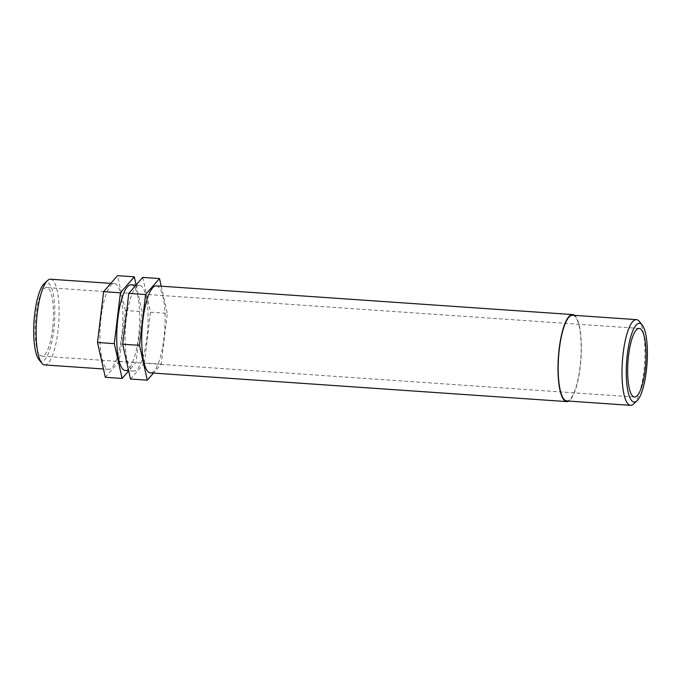 <?xml version="1.0" encoding="UTF-8"?>
<svg xmlns="http://www.w3.org/2000/svg" width="681" height="681" viewBox="0 0 681 681"><rect width="100%" height="100%" fill="white"/><g stroke="black" fill="none" stroke-linecap="round" stroke-linejoin="round"><path stroke-width="0.51" stroke-dasharray="3.4 2.55" d="M142.712 277.397L150.527 312.213L144.423 363.033L161.21 364.19L153.472 373.086M150.527 312.213L167.313 313.371L161.21 364.19M144.423 363.033L130.505 379.028M161.21 286.199L167.313 313.371M136.14 284.947L142.125 311.634L136.03 362.454L128.683 370.898M105.325 377.291L119.235 361.288L125.338 310.476L142.125 311.634M125.338 310.476L117.524 275.66M119.235 361.288L136.03 362.454M50.581 279.219A42.963 11.143 -86.1 0 1 57.987 330.915A42.963 11.143 -86.1 0 1 44.665 364.931M38.902 359.585A39.472 10.241 93.9 0 0 53.79 329.962A39.472 10.241 93.9 0 0 44.137 283.722M121.788 335.316A42.963 11.143 -86.1 0 1 108.466 369.332A42.963 11.143 -86.1 0 1 100.303 325.705A42.963 11.143 -86.1 0 1 114.382 283.619A42.963 11.143 -86.1 0 1 121.788 335.316M52.556 328.914A34.365 8.921 -86.1 0 1 41.899 356.129A34.365 8.921 -86.1 0 1 35.974 314.767A34.365 8.921 -86.1 0 1 46.631 287.552A34.365 8.921 -86.1 0 1 52.556 328.914M633.611 403.969A42.963 11.143 93.9 0 0 643.834 371.324A42.963 11.143 93.9 0 0 639.314 321.406M572.636 315.226A42.963 11.143 -86.1 0 1 580.042 366.923A42.963 11.143 -86.1 0 1 566.72 400.939M574.568 315.363A43.61 11.313 -86.1 0 1 580.195 367.059A43.61 11.313 -86.1 0 1 568.661 401.075M156.4 285.867A43.61 11.313 -86.1 0 1 163.917 338.346A43.61 11.313 -86.1 0 1 150.399 372.873M146.968 337.052A42.963 11.143 -86.1 0 1 133.655 371.068A42.963 11.143 -86.1 0 1 125.491 327.442A42.963 11.143 -86.1 0 1 139.562 285.356A42.963 11.143 -86.1 0 1 146.968 337.052M131.169 284.777A42.963 11.143 -86.1 0 1 138.575 336.474A42.963 11.143 -86.1 0 1 125.261 370.49M114.382 283.619L110.816 283.373M108.466 369.332L103.461 368.983M139.562 285.356L136.004 285.109M133.655 371.068L128.649 370.728M41.899 356.129L634.471 397.006M639.195 328.429L46.631 287.552"/><path stroke-width="1.02" d="M153.472 373.086L147.3 380.185L130.505 379.028L122.699 344.211L139.486 345.369L145.581 294.55L159.499 278.555L161.21 286.199M147.3 380.185L139.486 345.369M122.699 344.211L128.794 293.392L145.581 294.55M128.794 293.392L142.712 277.397L159.499 278.555M134.31 276.818L117.524 275.66L103.614 291.655L97.511 342.475L114.297 343.633L120.401 292.813L134.31 276.818L136.14 284.947M103.614 291.655L120.401 292.813M128.683 370.898L122.112 378.449L114.297 343.633M97.511 342.475L105.325 377.291L122.112 378.449M103.461 368.983L44.665 364.931A42.963 11.143 -86.1 0 1 41.788 363.152A42.963 11.143 -86.1 0 1 36.502 321.304A42.963 11.143 -86.1 0 1 47.483 280.581A42.963 11.143 -86.1 0 1 50.581 279.219L110.816 283.373M47.483 280.581L44.137 283.722A39.472 10.241 93.9 0 0 34.05 321.134A39.472 10.241 93.9 0 0 38.902 359.585L41.788 363.152M646.354 370.839A39.472 10.241 -86.1 0 1 636.965 400.837A39.472 10.241 -86.1 0 1 626.614 362.011A39.472 10.241 -86.1 0 1 642.192 324.973A39.472 10.241 -86.1 0 1 646.354 370.839M642.192 324.973L639.314 321.406A42.963 11.143 93.9 0 0 636.429 319.627A42.963 11.143 93.9 0 0 622.357 361.713A42.963 11.143 93.9 0 0 630.521 405.34A42.963 11.143 93.9 0 0 633.611 403.969L636.965 400.837M630.521 405.34L566.72 400.939A42.963 11.143 -86.1 0 1 558.556 357.312A42.963 11.143 -86.1 0 1 572.636 315.226L636.429 319.627M645.12 369.792A34.365 8.921 -86.1 0 1 634.471 397.006A34.365 8.921 -86.1 0 1 628.546 355.644A34.365 8.921 -86.1 0 1 639.195 328.429A34.365 8.921 -86.1 0 1 645.12 369.792M568.661 401.075A43.61 11.313 -86.1 0 1 566.677 401.586A43.61 11.313 -86.1 0 1 558.386 357.304A43.61 11.313 -86.1 0 1 572.678 314.579A43.61 11.313 -86.1 0 1 574.568 315.363M566.677 401.586L150.399 372.873A43.61 11.313 -86.1 0 1 142.108 328.591A43.61 11.313 -86.1 0 1 156.4 285.867L572.678 314.579M128.649 370.728L125.261 370.49A42.963 11.143 -86.1 0 1 117.098 326.863A42.963 11.143 -86.1 0 1 131.169 284.777L136.004 285.109"/></g></svg>
